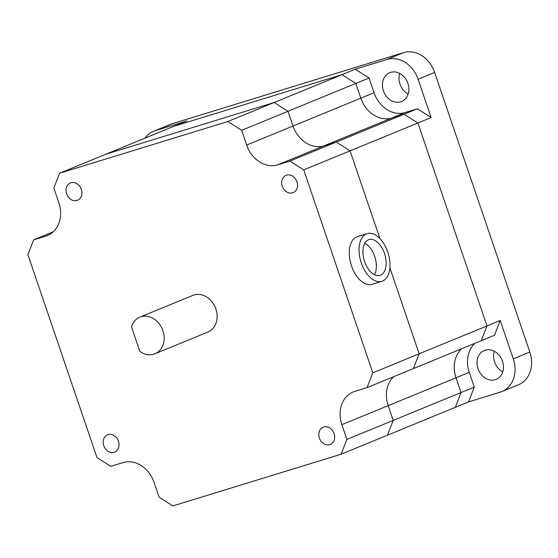 <?xml version="1.0" encoding="UTF-8"?>
<svg xmlns="http://www.w3.org/2000/svg" width="558" height="558" viewBox="0 0 558 558"><rect width="100%" height="100%" fill="white"/><g stroke="black" fill="none" stroke-linecap="round" stroke-linejoin="round"><path stroke-width="0.84" d="M303.733 169.883L289.937 161.095L277.71 164.847A28.067 22.99 67.7 0 1 246.664 145.066L241.642 130.321L227.845 121.525L59.608 173.217L53.84 188.018L58.862 202.77A28.067 22.99 67.7 0 1 47.514 235.497A28.067 22.99 67.7 0 1 45.889 236.076L33.668 239.835L27.9 254.636L96.98 457.567L110.777 466.355L123.004 462.603A28.067 22.99 67.7 0 1 154.05 482.384L159.072 497.129L172.868 505.925L341.105 454.233L346.874 439.425L341.852 424.68A28.067 22.99 67.7 0 1 353.2 391.953A28.067 22.99 67.7 0 1 354.825 391.374L367.052 387.615L372.814 372.814L303.733 169.883L350.061 150.862L379.921 238.559L350.061 150.862L336.265 142.067L324.038 145.826A28.067 22.99 67.7 0 1 292.999 126.038L287.977 111.293L355.816 83.435L342.019 74.639L173.782 126.331L105.936 154.189L274.18 102.498L342.019 74.639L173.782 126.331L187.021 120.898L155.229 130.663A28.067 22.99 -112.3 0 0 153.603 131.249A28.067 22.99 -112.3 0 0 145.045 138.133M369.054 78.001L355.816 83.435L342.019 74.639L355.258 69.206L369.054 78.001L374.076 92.747A28.067 22.99 -112.3 0 0 405.122 112.528L391.883 117.968A28.067 22.99 67.7 0 1 360.838 98.18L355.816 83.435L360.838 98.18A28.067 22.99 -112.3 0 0 391.883 117.968L404.111 114.209L391.883 117.968L324.038 145.826A28.067 22.99 67.7 0 1 292.999 126.038L287.977 111.293L274.18 102.498L105.936 154.189L59.608 173.217M341.105 454.233L455.279 407.347L461.048 392.546L456.025 377.794A28.067 22.99 67.7 0 1 461.578 348.799A28.067 22.99 -112.3 0 0 456.025 377.794L461.048 392.546L474.286 387.106L468.518 401.913L500.31 392.141A28.067 22.99 -112.3 0 0 501.935 391.563A28.067 22.99 -112.3 0 0 513.283 358.836L500.226 320.494L494.465 335.295L481.226 340.729L486.988 325.928L417.907 123.004L404.111 114.209L417.349 108.775L431.146 117.564L418.088 79.222A28.067 22.99 -112.3 0 0 387.05 59.441L355.258 69.206M346.874 439.425L393.202 420.404L387.44 435.205L393.202 420.404L461.048 392.546L455.279 407.347L468.518 401.913M341.852 424.68L388.187 405.652L393.202 420.404L388.187 405.652A28.067 22.99 67.7 0 1 393.732 376.657A28.067 22.99 67.7 0 0 388.187 405.652L469.264 372.36L474.286 387.106M367.052 387.615L481.226 340.729L486.988 325.928L417.907 123.004L404.111 114.209L336.265 142.067L324.038 145.826L277.71 164.847M372.814 372.814L419.149 353.786L413.38 368.587L419.149 353.786L500.226 320.494M289.937 161.095L336.265 142.067L350.061 150.862L431.146 117.564M419.149 353.786L389.896 267.861L419.149 353.786M390.628 72.345A15.596 12.771 67.7 0 1 407.682 82.786A15.596 12.771 67.7 0 1 401.572 101.521A15.596 12.771 67.7 0 1 400.672 101.842A15.596 12.771 67.7 0 1 383.625 91.4A15.596 12.771 67.7 0 1 389.728 72.673A15.596 12.771 67.7 0 1 390.628 72.345M485.216 350.194A15.596 12.771 67.7 0 1 502.27 360.628A15.596 12.771 67.7 0 1 496.16 379.363A15.596 12.771 67.7 0 1 495.26 379.684A15.596 12.771 67.7 0 1 478.206 369.25A15.596 12.771 67.7 0 1 484.316 350.515A15.596 12.771 67.7 0 1 485.216 350.194M153.603 131.249L170.155 124.455A28.067 22.99 67.7 0 1 171.773 123.869L403.594 52.64A28.067 22.99 67.7 0 1 434.64 72.428L529.828 352.042A28.067 22.99 67.7 0 1 518.48 384.769L501.935 391.563M502.737 371.837A15.596 12.771 67.7 0 1 494.283 351.24M408.156 93.995A15.596 12.771 67.7 0 1 399.695 73.398M474.816 343.365A28.067 22.99 -112.3 0 0 469.264 372.36M405.122 112.528L417.349 108.775M374.467 274.682A18.714 10.7 72.9 0 0 374.676 256.401A18.714 10.7 72.9 0 0 364.813 243.267M384.462 253.395A18.714 10.7 72.9 0 0 369.033 239.584A18.714 10.7 72.9 0 0 364.604 261.549A18.714 10.7 72.9 0 0 380.026 275.359A18.714 10.7 72.9 0 0 384.462 253.395M361.291 262.909A24.95 14.271 72.9 0 0 381.86 281.323A24.95 14.271 72.9 0 0 387.768 252.035A24.95 14.271 72.9 0 0 367.206 233.621A24.95 14.271 72.9 0 0 361.291 262.909M367.206 233.621L357.42 236.627A24.95 14.271 72.9 0 0 351.512 265.915A24.95 14.271 72.9 0 0 372.074 284.329L381.86 281.323M141.034 316.735A19.802 16.224 -112.3 0 0 139.884 317.146A19.802 16.224 -112.3 0 0 131.493 326.814L139.842 351.338A19.802 16.224 -112.3 0 0 153.785 354.197A19.802 16.224 -112.3 0 0 154.929 353.786A19.802 16.224 -112.3 0 0 162.685 329.994A19.802 16.224 -112.3 0 0 141.034 316.735M154.929 353.786L207.883 332.045A19.802 16.224 -112.3 0 0 215.632 308.253A19.802 16.224 -112.3 0 0 193.982 294.994A19.802 16.224 -112.3 0 0 192.838 295.405L139.884 317.146M114.097 452.308A9.353 7.666 -112.3 0 0 114.641 452.113A9.353 7.666 -112.3 0 0 118.303 440.869A9.353 7.666 -112.3 0 0 108.078 434.605A9.353 7.666 -112.3 0 0 107.534 434.801A9.353 7.666 -112.3 0 0 103.872 446.037A9.353 7.666 -112.3 0 0 114.097 452.308M76.983 200.461A9.353 7.666 -112.3 0 0 77.527 200.266A9.353 7.666 -112.3 0 0 81.189 189.023A9.353 7.666 -112.3 0 0 70.957 182.759A9.353 7.666 -112.3 0 0 70.42 182.954A9.353 7.666 -112.3 0 0 66.751 194.198A9.353 7.666 -112.3 0 0 76.983 200.461M292.643 192.838A9.353 7.666 -112.3 0 0 293.18 192.649A9.353 7.666 -112.3 0 0 296.849 181.406A9.353 7.666 -112.3 0 0 286.617 175.142A9.353 7.666 -112.3 0 0 286.073 175.338A9.353 7.666 -112.3 0 0 282.411 186.574A9.353 7.666 -112.3 0 0 292.643 192.838M329.757 444.684A9.353 7.666 -112.3 0 0 330.294 444.496A9.353 7.666 -112.3 0 0 333.963 433.252A9.353 7.666 -112.3 0 0 323.731 426.989A9.353 7.666 -112.3 0 0 323.187 427.184A9.353 7.666 -112.3 0 0 319.525 438.421A9.353 7.666 -112.3 0 0 329.757 444.684M241.642 130.321L287.977 111.293L274.18 102.498L227.845 121.525M33.668 239.835L53.317 231.765M246.664 145.066L374.076 92.747M387.05 59.441L403.594 52.64M434.64 72.428L418.088 79.222M513.283 358.836L529.828 352.042M171.773 123.869L155.229 130.663M45.889 236.076L49.083 234.765"/></g></svg>
